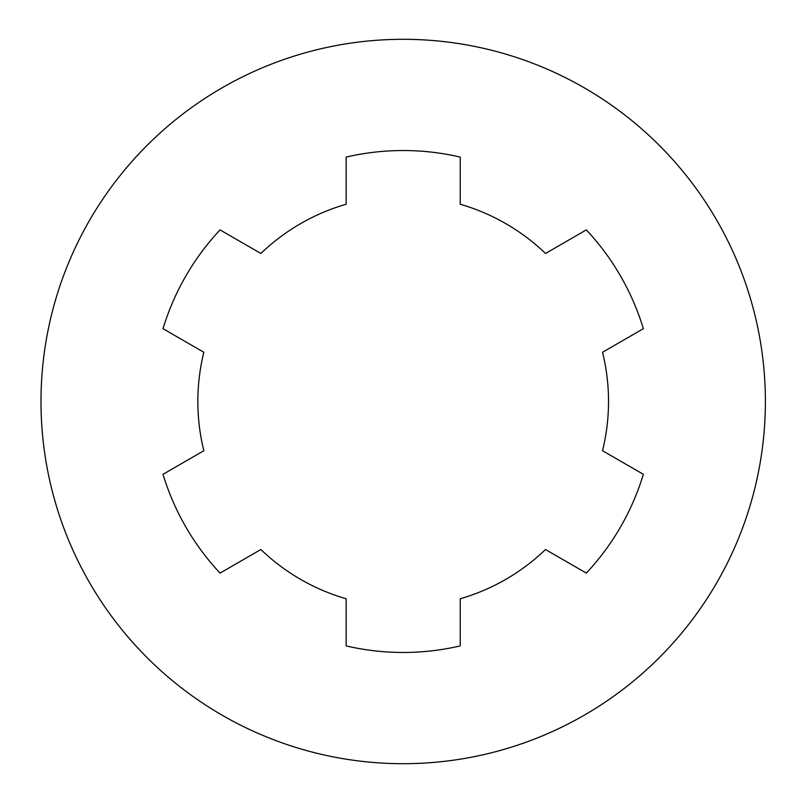 <?xml version="1.0" encoding="UTF-8"?>
<svg xmlns="http://www.w3.org/2000/svg" width="803" height="803" viewBox="0 0 803 803"><rect width="100%" height="100%" fill="white"/><g stroke="black" fill="none" stroke-linecap="round" stroke-linejoin="round"><path stroke-width="1.2" d="M40.993 401.5A362.193 362.193 0 0 0 584.283 715.172A362.193 362.193 0 0 0 584.283 87.828A362.193 362.193 0 0 0 40.993 401.5M643.364 328.698A250.968 250.968 0 0 0 586.331 229.899L545.498 253.477A205.337 205.337 0 0 0 460.229 204.243L460.229 157.097A250.968 250.968 0 0 0 346.153 157.097L346.153 204.243A205.337 205.337 0 0 0 260.875 253.477L220.052 229.899A250.968 250.968 0 0 0 163.009 328.698L203.842 352.266A205.337 205.337 0 0 0 203.842 450.734L163.009 474.302A250.968 250.968 0 0 0 220.052 573.101L260.875 549.523A205.337 205.337 0 0 0 346.153 598.757L346.153 645.903A250.968 250.968 0 0 0 460.229 645.903L460.229 598.757A205.337 205.337 0 0 0 545.498 549.523L586.331 573.101A250.968 250.968 0 0 0 643.364 474.302L602.531 450.734A205.337 205.337 0 0 0 602.531 352.266L643.364 328.698"/></g></svg>
